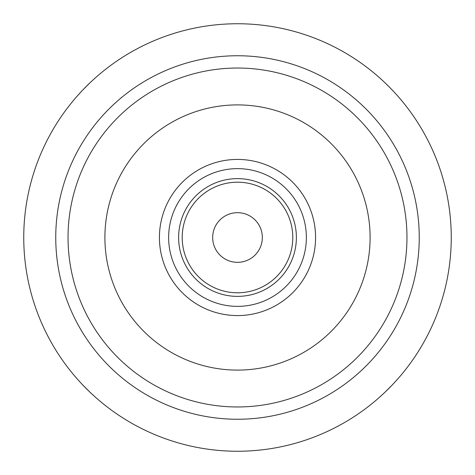 <?xml version="1.0" encoding="UTF-8"?>
<svg xmlns="http://www.w3.org/2000/svg" width="475" height="475" viewBox="0 0 475 475"><rect width="100%" height="100%" fill="white"/><g stroke="black" fill="none" stroke-linecap="round" stroke-linejoin="round"><path stroke-width="0.71" d="M83.137 385.356L89.644 391.863M385.356 391.863L391.863 385.356M391.863 89.644L388.645 86.355A213.75 213.75 0 0 1 319.301 434.981A213.75 213.75 0 0 1 23.75 237.5A213.75 213.75 0 0 1 388.645 86.355L385.356 83.137M89.644 83.137L83.137 89.644M108.983 366.017A181.753 181.753 0 0 1 108.983 108.983A181.753 181.753 0 0 1 366.017 108.983A181.753 181.753 0 0 1 366.017 366.017A181.753 181.753 0 0 1 108.983 366.017M237.5 406.962A169.462 169.462 0 0 1 68.038 237.5A169.462 169.462 0 0 1 237.5 68.038A169.462 169.462 0 0 1 406.962 237.5A169.462 169.462 0 0 1 237.5 406.962M237.5 370.102A132.602 132.602 0 0 1 104.898 237.5A132.602 132.602 0 0 1 237.5 104.898A132.602 132.602 0 0 1 370.102 237.5A132.602 132.602 0 0 1 237.5 370.102M237.5 315.578A78.078 78.078 0 0 0 315.578 237.5A78.078 78.078 0 0 0 237.5 159.422A78.078 78.078 0 0 0 159.422 237.5A78.078 78.078 0 0 0 237.5 315.578M237.5 306.363A68.863 68.863 0 0 1 168.637 237.5A68.863 68.863 0 0 1 237.5 168.637A68.863 68.863 0 0 1 306.363 237.5A68.863 68.863 0 0 1 237.5 306.363M237.5 296.376A58.876 58.876 0 0 1 178.624 237.5A58.876 58.876 0 0 1 237.5 178.624A58.876 58.876 0 0 1 296.376 237.5A58.876 58.876 0 0 1 237.5 296.376M237.5 292.796A55.296 55.296 0 0 1 182.204 237.5A55.296 55.296 0 0 1 237.5 182.204A55.296 55.296 0 0 1 292.796 237.5A55.296 55.296 0 0 1 237.5 292.796M237.5 212.669A24.831 24.831 0 0 0 212.669 237.5A24.831 24.831 0 0 0 237.5 262.331A24.831 24.831 0 0 0 262.331 237.5A24.831 24.831 0 0 0 237.5 212.669"/></g></svg>
